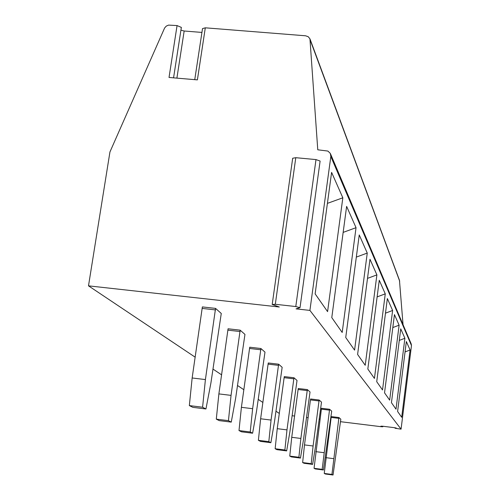 <?xml version="1.0" encoding="UTF-8"?>
<svg xmlns="http://www.w3.org/2000/svg" width="500" height="500" viewBox="0 0 500 500"><rect width="100%" height="100%" fill="white"/><g stroke="black" fill="none" stroke-linecap="round" stroke-linejoin="round"><path stroke-width="0.75" d="M292.087 415.725L294.631 416.037M306.475 417.5L308.156 417.706M319.144 419.062L320.138 419.181M330.381 420.444L330.825 420.5M340.419 421.681L381.056 426.694L382.85 426.763L382.55 426.219M382.5 426.619L380.9 426.169L382.7 426.238L394.256 427.663L396.375 428.1L395.037 428.237L401.069 429.156L411.475 345.562L411.188 343.875L330.594 154.056M403.05 324.725L399.462 280.281L310.106 39.263M201.931 32.425L184.163 31.006L180.925 30.175M320.1 161.144L300.019 307.688L296.05 308.869L309.913 310.406L330.831 156.475L330.325 153.419L327.906 151.069L317.769 149.8L309.944 38.825L308.225 36.719L305.6 35.794L205.3 27.819L197.394 79.881L169.025 77.456L177.062 25.575L181.35 27.394L181.2 27.756M177.062 25.575L168.575 25.1L166.275 26.106L164.619 27.975L109.944 151.962L88.5 285.844L279.306 307.013L272.2 304.462L275.306 304.281L295.788 157.694L292.681 158.25L272.213 304.4M194.75 79.656L202.512 28.606L205.3 27.819M401.069 429.156L309.913 310.406M315.138 293.881L331.606 172.394L342.831 197.794L327.581 311.625L315.138 293.881M331.781 317.613L346.625 206.375L356.037 227.681L342.194 332.463L331.781 317.613M345.737 337.512L359.244 234.938L367.256 253.062L354.581 350.125L345.737 337.512M357.606 354.438L369.994 259.275L376.894 274.881L365.213 365.281L357.606 354.438M367.831 369.019L379.269 280.262L385.269 293.844L374.438 378.438L367.831 369.019M376.725 381.7L387.35 298.544L392.619 310.469L382.525 389.963L376.725 381.7M384.538 392.831L394.45 314.619L399.113 325.175L389.663 400.138L384.538 392.831M391.444 402.681L400.737 328.856L404.9 338.263L396.006 409.188L391.444 402.681M397.606 411.469L406.35 341.556L410.081 349.994L401.694 417.294L397.606 411.469M279.337 413.462L275.944 411.194M262.906 402.475L258.2 399.325M243.888 389.756L237.469 385.462M221.631 374.869L212.938 369.056M195.212 357.206L88.5 285.844M300.019 307.688L295.788 306.55L275.306 304.281M215.55 308.387L221.269 313.456L210.912 382.969L205.95 408.975L202.587 407.225L205.406 379.575L215.55 308.387L202.362 306.913L192.15 377.975L189.344 405.594L192.844 407.35L205.95 408.975M240.156 330.163L244.956 334.406L235.65 398.225L231.256 422.119L228.444 420.656L231.044 395.381L240.156 330.163L228.062 328.781L218.881 393.9L216.294 419.144L219.225 420.619L231.256 422.119M260.906 348.512L264.988 352.125L256.544 411.112L252.606 433.212L250.219 431.975L252.631 408.7L260.906 348.512L249.731 347.219L241.4 407.319L239 430.562L241.488 431.812L252.606 433.212M278.637 364.2L282.156 367.306L274.431 422.144L270.869 442.7L268.819 441.631L271.062 420.069L278.637 364.2L268.256 362.981L260.631 418.775L258.394 440.312L260.531 441.394L270.869 442.7M293.969 377.756L297.025 380.462L289.906 431.694L286.663 450.906L284.881 449.981L286.981 429.888L293.969 377.756L284.269 376.606L277.244 428.669L275.144 448.738L277.006 449.675L286.663 450.906M307.35 389.594L310.031 391.969L303.438 440.037L300.456 458.075L298.894 457.262L300.869 438.456L307.35 389.594L298.25 388.506L291.737 437.306L289.769 456.094L291.4 456.912L300.456 458.075M319.131 400.019L321.506 402.119L315.363 447.394L312.613 464.387L311.231 463.669L313.094 445.994L319.131 400.019L310.562 398.981L304.494 444.906L302.638 462.562L304.081 463.288L312.613 464.387M329.588 409.269L331.706 411.138L323.4 469.994L322.169 469.35L329.588 409.269L321.494 408.281L314.05 468.306L315.338 468.95L323.4 469.994M338.925 417.531L340.825 419.206L333.044 475L331.938 474.425L338.925 417.531L331.256 416.587L324.244 473.431L325.4 474.012L333.044 475M320.112 161.056L315.994 159.588L295.788 157.694M202.406 308.444L215.581 309.925M189.344 405.594L202.587 407.225M192.15 377.975L205.406 379.575M228.088 330.169L240.175 331.55M216.294 419.144L228.444 420.656M218.881 393.9L231.044 395.381M249.744 348.488L260.912 349.787M239 430.562L250.219 431.975M241.4 407.319L252.631 408.7M268.256 364.15L278.637 365.369M258.394 440.312L268.819 441.631M260.631 418.775L271.062 420.069M284.262 377.688L293.956 378.844M275.144 448.738L284.881 449.981M277.244 428.669L286.981 429.888M298.238 389.513L307.331 390.606M289.769 456.094L298.894 457.262M291.737 437.306L300.869 438.456M310.544 399.925L319.113 400.962M302.638 462.562L311.231 463.669M304.494 444.906L313.094 445.994M321.469 409.169L329.562 410.156M314.05 468.306L322.169 469.35M315.812 451.65L323.938 452.681M331.231 417.425L338.9 418.369M324.244 473.431L331.938 474.425M325.919 457.669L333.612 458.65M327.406 203.369L342.831 197.794M343.15 232.394L356.037 227.681M356.325 257.1L367.256 253.062M367.512 278.381L376.894 274.881M377.125 296.9L385.269 293.844M385.481 313.169L392.619 310.469M392.806 327.569L399.113 325.175M399.288 340.406L404.9 338.263M405.056 351.925L410.081 349.994M184.163 31.006L176.9 78.131M399.681 281.175L310.325 40.419M411.475 345.562L330.831 156.475M395.231 428.194L395.281 427.812M295.788 306.55L315.994 159.588M173.562 77.844L181.35 27.394M395.1 427.781L395.037 428.237M382.912 426.262L382.85 426.763"/></g></svg>
